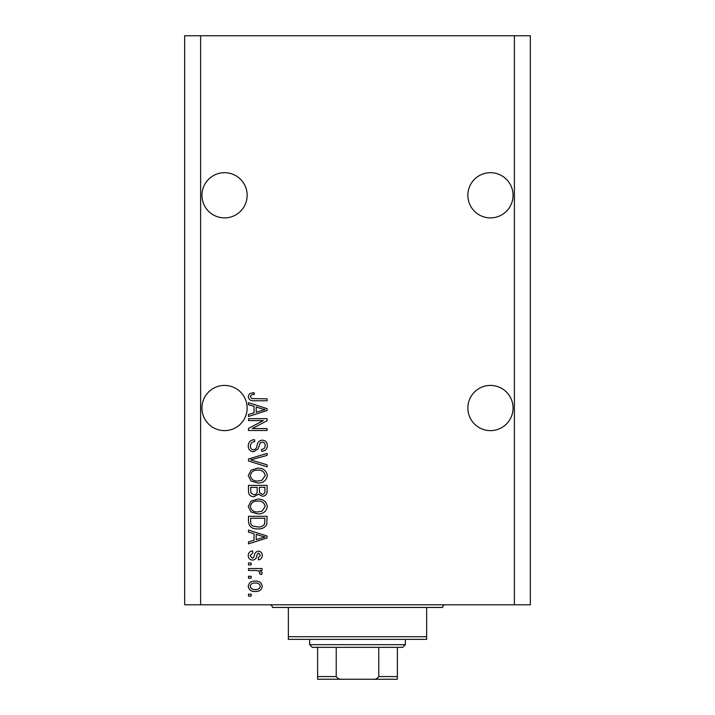 <?xml version="1.0" encoding="UTF-8"?>
<svg xmlns="http://www.w3.org/2000/svg" width="715" height="715" viewBox="0 0 715 715"><rect width="100%" height="100%" fill="white"/><g stroke="black" fill="none" stroke-linecap="round" stroke-linejoin="round"><path stroke-width="1.07" d="M467.851 195.293A22.603 22.603 0 0 1 490.454 172.69A22.603 22.603 0 0 1 513.057 195.293A22.603 22.603 0 0 1 490.454 217.896A22.603 22.603 0 0 1 467.851 195.293M201.943 195.293A22.603 22.603 0 0 1 224.546 172.69A22.603 22.603 0 0 1 247.149 195.293A22.603 22.603 0 0 1 224.546 217.896A22.603 22.603 0 0 1 201.943 195.293M513.057 408.024A22.603 22.603 0 0 0 490.454 385.421A22.603 22.603 0 0 0 467.851 408.024A22.603 22.603 0 0 0 490.454 430.627A22.603 22.603 0 0 0 513.057 408.024M247.149 408.024A22.603 22.603 0 0 0 224.546 385.421A22.603 22.603 0 0 0 201.943 408.024A22.603 22.603 0 0 0 224.546 430.627A22.603 22.603 0 0 0 247.149 408.024M263.299 420.59L248.48 420.59L248.48 418.659L267.088 418.659L267.088 420.715L252.252 428.571L267.088 428.571L267.088 430.502L248.48 430.502L248.48 428.437L263.299 420.59M253.655 451.773C250.143 451.433 248.337 449.476 248.239 445.919C248.48 441.995 250.572 439.922 254.522 439.689L254.763 441.62C252.038 441.87 250.581 443.363 250.411 446.08C250.393 448.323 251.457 449.574 253.602 449.842C255.764 449.261 256.935 447.715 257.123 445.195C257.615 442.165 259.313 440.494 262.235 440.172C265.506 440.458 267.204 442.254 267.33 445.579C267.16 449.118 265.31 451.022 261.77 451.29L261.529 449.36C263.862 449.19 265.068 447.947 265.158 445.642C265.194 443.541 264.201 442.362 262.191 442.111L260.296 442.719L258.097 448.904L253.655 451.773M267.088 466.841L248.48 460.978L248.48 458.976L267.088 453.408L267.088 455.401L250.652 459.879L267.088 464.83L267.088 466.841M248.239 475.591L251.153 470.104L257.543 468.218C263.075 467.994 266.338 470.452 267.33 475.6C266.364 480.65 263.174 483.099 257.766 482.965L251.081 481.061L248.239 475.591M248.239 506.533L251.153 501.045L257.543 499.159C263.075 498.936 266.338 501.394 267.33 506.542C266.364 511.591 263.174 514.04 257.766 513.906L251.081 512.003L248.239 506.533M254.04 533.739L248.48 532.112L248.48 530.101L267.088 536.044L267.088 537.93L248.48 543.874L248.48 541.872L254.04 540.245L254.04 533.739M251.135 596.096L248.48 596.096L248.48 594.156L251.135 594.156L251.135 596.096M514.389 604.792L530.342 604.792L530.342 35.75L514.389 35.75L514.389 604.792L184.658 604.792L184.658 35.75L200.611 35.75L200.611 604.792M514.389 35.75L200.611 35.75M255.389 591.502C251.349 591.752 248.972 590.018 248.239 586.3C248.954 582.636 251.287 580.902 255.246 581.107C259.214 580.893 261.547 582.627 262.253 586.3C261.574 589.929 259.277 591.663 255.389 591.502M251.135 578.203L248.48 578.203L248.48 576.272L251.135 576.272L251.135 578.203M255.496 570.472L248.48 570.472L248.48 568.532L262.012 568.532L262.012 570.472L259.858 570.472L262.253 572.751L261.529 574.583L259.599 573.85L259.84 572.545L258.258 570.811L255.496 570.472M251.135 564.913L248.48 564.913L248.48 562.973L251.135 562.973L251.135 564.913M252.601 560.077C249.794 559.863 248.337 558.344 248.239 555.501C248.382 552.775 249.83 551.238 252.583 550.89L252.833 552.82L250.17 555.635L252.27 558.138L253.494 557.7L254.245 555.877C254.576 553.187 255.961 551.605 258.392 551.131C260.93 551.39 262.217 552.82 262.253 555.421C262.208 558.004 260.921 559.479 258.392 559.836L258.151 557.897L260.323 555.492L258.669 553.061L257.543 553.678L256.765 555.841C256.444 558.451 255.049 559.863 252.601 560.077M257.883 528.894C252.377 529.225 249.24 526.866 248.48 521.807L248.48 516.319L267.088 516.319L266.749 524.524C264.8 527.742 261.851 529.189 257.883 528.894M253.941 496.737C250.33 496.585 248.507 494.709 248.48 491.107L248.48 485.378L267.088 485.378L267.088 491.151C267.07 494.279 265.515 495.978 262.414 496.255L258.508 494.181L253.941 496.737M254.04 406.343L248.48 404.717L248.48 402.706L267.088 408.649L267.088 410.535L248.48 416.488L248.48 414.477L254.04 412.85L254.04 406.343M248.239 396.566L249.553 393.661L254.04 392.553L254.281 394.483C252.27 394.251 250.974 394.966 250.411 396.655L251.814 398.586L267.088 398.836L267.088 400.766L254.46 400.766C250.938 401.142 248.865 399.748 248.239 396.566M260.323 586.255C259.625 583.878 257.936 582.814 255.255 583.038C252.52 582.805 250.822 583.914 250.17 586.354C250.876 588.722 252.565 589.795 255.255 589.562C257.981 589.795 259.67 588.686 260.323 586.255M261.627 536.125L256.211 534.373L256.211 539.602L265.149 536.992L261.627 536.125M264.916 518.25L250.652 518.25L250.652 521.575C250.491 523.791 251.394 525.337 253.369 526.213L257.909 526.955C260.725 527.223 262.932 526.285 264.541 524.158L264.916 518.25M265.158 506.56C264.353 502.618 261.806 500.795 257.507 501.09C253.503 500.974 251.135 502.779 250.411 506.515C251.188 510.367 253.664 512.181 257.82 511.967L262.03 511.162L265.158 506.56M264.916 487.308L259.357 487.308L259.536 492.626L262.101 494.324C264.273 494.065 265.211 492.787 264.916 490.481L264.916 487.308M257.177 487.308L250.652 487.308L250.885 493.019L253.923 494.807C256.256 494.601 257.337 493.287 257.177 490.874L257.177 487.308M265.158 475.618C264.353 471.668 261.806 469.853 257.507 470.148C253.503 470.023 251.135 471.837 250.411 475.573C251.188 479.425 253.664 481.24 257.82 481.025L262.03 480.221L265.158 475.618M261.627 408.73L256.211 406.978L256.211 412.206L265.149 409.597L261.627 408.73M269.752 604.792A2.663 2.663 0 0 1 272.406 607.455L288.36 607.455L288.36 636.707L426.641 636.707L426.641 607.455L288.36 607.455M445.248 604.792A2.663 2.663 0 0 0 442.594 607.455L426.641 607.455M426.641 636.707L426.641 639.362L288.36 639.362L288.36 636.707M381.694 679.25L333.306 679.25L381.694 679.25M405.36 644.68L402.706 647.343L312.294 647.343L309.64 644.68L405.36 644.68L405.36 639.362M309.64 644.68L309.64 639.362M397.388 647.343L397.388 678.276M397.388 679.25L317.612 679.25L317.612 676.587L317.612 679.25M372.309 679.25C375.178 679.607 377.341 678.714 378.771 676.587L397.388 676.587M378.771 647.343L378.771 676.587M336.229 647.343L336.229 676.587C337.668 678.723 339.822 679.607 342.691 679.25M317.612 647.343L317.612 676.587L336.229 676.587"/></g></svg>
